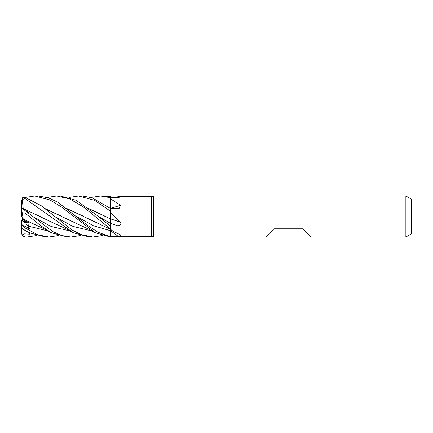 <?xml version="1.0" encoding="UTF-8"?>
<svg xmlns="http://www.w3.org/2000/svg" width="433" height="433" viewBox="0 0 433 433"><rect width="100%" height="100%" fill="white"/><g stroke="black" fill="none" stroke-linecap="round" stroke-linejoin="round"><path stroke-width="0.65" d="M110.529 236.023L110.529 229.29L112.878 231.152L120.574 234.913C121.397 235.655 120.439 236.012 117.7 235.985L110.529 236.012L110.529 236.662L110.491 230.719L110.529 236.694L97.977 232.272L87.033 225.014L57.795 202.216L48.442 197.838L38.25 195.992M47.257 197.437L56.68 195.992L69.594 198.871L83.087 206.752L110.529 228.992M110.534 226.692L110.491 223.347L110.534 226.692M88.57 208.462L110.48 218.946L110.529 210.795L110.529 218.974L110.529 196.75L100.608 195.992L110.529 197.724M110.464 208.462L110.529 197.302L110.529 208.484M405.878 237.008L405.878 195.992L411.35 199.148L411.35 233.852L405.878 237.008L310.851 237.008L302.645 228.808L273.932 228.808L265.727 237.008L153.428 237.008L151.55 236.326L110.529 236.326M151.55 236.326L151.55 196.674L153.428 195.992L405.878 195.992M113.305 197.378L118.799 196.674L151.55 196.674M118.799 196.674L121.04 196.912M119.952 197.194A346.508 332.555 -65.9 0 0 120.574 196.723C121.397 197.004 120.439 197.215 117.7 197.351L110.529 197.394M110.529 198.882L120.574 205.242L119.172 208.338L110.529 208.722M110.529 212.625L120.574 222.237C121.397 224.413 120.439 225.593 117.7 225.777L110.529 225.907L110.529 218.974M110.529 228.727L110.529 225.907M120.574 234.913L120.888 235.097M153.428 237.008L153.428 195.992M22.332 217.518L22.765 219.158L22.332 217.518M58.466 235.563L48.951 237.008L37.752 234.789L25.071 227.931L22.484 225.393L25.661 226.513L29.52 228.9L25.747 222.957L26.933 221.929L25.742 222.952L22.332 220.933L22.332 218.513M110.529 218.838A346.508 35.317 -165.1 0 1 120.574 222.237M110.529 208.397A346.508 238.367 -159.3 0 0 120.574 205.242M25.742 222.952L24.205 220.532M22.484 235.46L21.65 233.154L22.099 235.287A3.421 3.421 0 0 0 25.071 237.008L22.484 235.46L24.259 233.869L29.52 234.145L29.071 232.548M22.332 219.563L21.98 220.7M21.65 216.516L21.98 216.278L21.65 216.532L21.65 211.699L22.283 212.749L25.071 213.123L41.07 225.95L51.554 232.813L67.516 237.008L70.888 237.008L61.946 235.557L52.756 231.585L22.484 208.63L21.65 209.058L21.65 211.699M21.769 208.744L21.65 209.296M69.183 197.437L78.638 195.992L82.059 195.992M82.173 195.992L78.644 195.992L94.686 200.349L110.529 211.244M110.529 208.511L92.013 197.735L82.178 195.992M56.68 195.992L60.23 195.992L76.143 200.273L98.351 216.381L110.529 223.368M110.529 226.286L98.351 216.381M26.943 237.008L25.071 237.008L22.099 235.287M36.507 235.563L27.019 237.008L25.071 236.943M25.341 197.437L34.716 195.992L38.277 195.992M34.716 195.992L49.984 199.954L61.789 207.228L95.466 232.813L110.529 236.997L110.529 236.694M48.951 237.008L45.606 237.008L29.601 232.813L25.071 230.21L25.071 227.931M102.377 235.557L92.841 237.008L89.436 237.008L73.502 232.813L25.071 198.579L25.071 197.356L22.484 197.794L21.65 200.679L22.283 199.543L25.071 198.579M92.841 237.008L81.193 234.61L72.024 230.01L41.113 205.643L25.071 197.356M88.695 208.565L107.557 217.371M110.48 220.473L110.491 223.347M29.601 232.813L22.695 229.171L25.071 230.21M23.198 208.701L22.283 199.543M23.23 208.619L54.747 223.607C62.217 226.924 68.468 229.993 73.507 232.813M23.258 208.987L23.214 208.663L40.653 216.776M80.424 235.557L70.893 237.008M28.627 213.263L29.06 212.673L25.915 211.017M110.485 229.268L110.529 230.719A346.33 282.262 -153.7 0 1 117.7 235.985M83.623 216.311L66.779 208.56M66.671 208.468L110.529 229.295M44.859 208.554L76.706 223.607C84.386 227.054 90.638 230.123 95.466 232.813M44.751 208.462L61.832 216.392M29.52 228.9L28.578 226.194L29.06 222.99L23.414 220.116L23.22 219.12M23.198 219.087L22.283 212.749M23.23 219.141L43.365 228.505L51.554 232.813M91.114 197.437L100.608 195.992M22.484 225.393L21.65 223.888L21.65 226.335L22.283 228.781M21.65 208.544L21.65 200.679M21.65 223.888L21.65 220.489L25.747 222.957M23.414 220.116L22.765 219.158L21.65 215.201M21.65 233.154L21.65 223.726M28.356 213.041L29.06 212.673M29.52 234.145L28.73 232.375M110.529 223.352A346.33 35.295 -165.1 0 1 117.7 225.777M25.071 213.123L25.071 210.314M32.464 216.392L51.132 226.454L69.8 230.935M76.387 216.386L93.441 225.755L110.491 230.719M54.423 216.386L73.085 226.454L91.742 230.935M28.578 226.188L47.868 230.935M110.529 229.452L112.878 231.152"/></g></svg>

